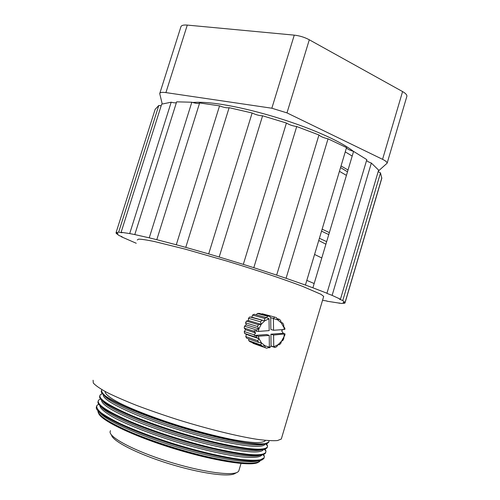 <?xml version="1.0" encoding="UTF-8"?>
<svg xmlns="http://www.w3.org/2000/svg" width="500" height="500" viewBox="0 0 500 500"><rect width="100%" height="100%" fill="white"/><g stroke="black" fill="none" stroke-linecap="round" stroke-linejoin="round"><path stroke-width="0.75" d="M346.431 175.369L339.431 171.325M322.137 229.169L329.356 232.613M353.431 151.356C323.913 128.387 228.581 99.438 192.631 102.487M314.575 254.456L321.788 257.969M162.225 103.963L159.725 93.588C159.925 92.4 161.988 92.069 165.912 92.6L271.844 108.225L286.981 112.888L382.562 159.331C385.613 160.844 387.137 162.131 387.137 163.188L378.338 171.069M406.763 96.681L406.9 96.219C407 94.825 405.562 93.275 402.581 91.575L309.3 39.781C304.594 37.269 299.587 35.725 294.262 35.138L187.281 25.087C183.312 24.781 181.163 25.419 180.837 27.006L159.85 93.194M110.469 430.644L110.081 431.769C109.237 437.475 134.181 450.812 167.4 461.287C200.588 471.812 231.988 476.244 237.756 472.031L238.744 471.081L239.094 469.906M111.512 434.975C112.231 440.962 137.056 453.812 168.631 463.606C200.188 473.444 229.55 477.425 235.175 473.381L236.85 472.5M93.094 380.244L93.294 383.013C95.475 385.494 99.944 388.594 106.7 392.306C114.75 396.319 124.744 400.694 136.669 405.425C149.5 410.262 163.281 415.037 178 419.756C207.731 428.981 237.1 436.194 256.85 439.288C265.9 440.506 272.762 440.931 277.438 440.569L281.306 439.044L281.663 437.856M323.531 296.944L323.7 296.388L320.95 294.294L302.613 286.369C284.294 279.4 256.038 269.944 226.663 261.025L185.2 249.131L153.994 241.425C146.644 239.944 141.512 239.175 138.6 239.131L137.275 239.975M136.237 243.263L121.388 236.781L121.494 236.444M326.987 301.019L322.544 300.262M326.931 301.194L341.694 303.494L344.881 303.156L343.081 302.35L345.106 302.631L381.8 178.3L380.487 172.881L342.781 300.55L345.106 302.631M342.781 300.55L339.487 299.206L340.45 299.237L378.619 170.113L371.35 163.056L332.125 295.375L340.45 299.237M332.125 295.375L326.906 293.369L366.819 159.65L353.581 151.394L312.894 287.794L327.131 293.294M312.894 287.794L305.419 285.062L346.531 147.6L328.038 138.831L286.069 278.294L305.419 285.062L346.531 147.6C346.887 148.844 349.237 150.106 353.581 151.394M286.069 278.294L276.656 275.125L318.956 134.981L296.719 126.538L253.806 267.688L276.656 275.125M253.806 267.688L243.312 264.381L286.425 123.031L262.594 115.787L219.188 257.019L243.312 264.381M219.188 257.019L208.681 253.912L252.131 112.987L229.131 107.688L185.756 247.375L208.681 253.912M185.756 247.375L176.287 244.781L219.556 105.856L199.631 102.95L156.794 239.694L176.287 244.781M156.794 239.694L149.244 237.838L191.825 102.225L176.65 101.838L134.794 234.581L149.244 237.838M134.794 234.581L129.694 233.575L171.188 102.2L161.681 104.15L121.112 232.281L129.694 233.575M121.112 232.281L122.019 232.775L118.663 232.131L158.794 105.469L155.144 109.369L116.044 232.694L118.663 232.131M116.044 232.694L117.987 233.594L116.137 233.319L116.306 232.8M121.388 236.781L122.2 236.831L119.025 235.512L116.137 233.319M339.306 302.931L339.2 303.288M345.037 302.613L344.881 303.156M105.162 391.488C104.869 393.894 109.462 397.631 118.938 402.7C132.65 409.619 155.05 418.25 179.625 425.938C198.519 431.662 215.756 436.125 231.344 439.319C240.831 441.075 248.713 442.169 254.988 442.6C260.212 442.65 263.587 442.094 265.106 440.925L265.381 440.375M314.163 283.538L306.812 280.4M158.794 105.469L161.181 105.719M171.188 102.2C173.713 102.856 175.45 103.012 176.388 102.681M191.825 102.225C196.15 103.575 198.75 103.812 199.631 102.95M219.556 105.856C223.8 107.494 226.988 108.1 229.131 107.688M252.131 112.987C255.863 114.769 259.35 115.7 262.594 115.787M286.425 123.031C289.25 124.787 292.681 125.956 296.719 126.538M318.956 134.981C320.6 136.55 323.625 137.831 328.038 138.831M366.587 160.431C367.156 161.262 368.744 162.138 371.35 163.056M378.169 171.637L380.487 172.881M352.194 156.062L345.25 151.888M269.006 440.675L268.731 442.169L265.212 443.675C261 444.087 254.856 443.794 246.775 442.788C229.163 440.188 203.181 433.9 176.931 425.75C156.981 419.369 139.838 413.044 125.5 406.788C117.037 402.863 110.512 399.381 105.931 396.337C102.537 393.606 101.15 391.469 101.762 389.931L101.981 389.712M325.894 244.213L318.744 240.5M341.037 165.963L348.031 170M101.406 390.669L101.275 391.294C100.456 396.769 133.044 412.388 176.825 426.1C220.575 439.85 260.906 447.05 267.519 443.319L268.95 441.788M319.406 238.294L326.662 241.631M347.488 171.819L340.556 167.575M104.294 395.475C108.319 402.031 141.375 416.825 181.312 428.988C221.244 441.188 256.875 447.35 263.875 444.156M328.769 234.581L321.538 231.169M103.306 394.6C102.575 398.456 113.4 405.112 135.781 414.581C157.762 423.625 188.7 433.488 214.4 439.613C244.6 446.5 261.431 448.137 264.906 444.525L265.062 444.006M102.381 393.631L100.219 394.869C97.85 398.544 108.269 405.419 131.475 415.487C154.35 425.106 187.556 435.781 215 442.281C246.244 449.356 263.656 450.988 267.238 447.175L267.587 445.944L266.481 443.7M99.812 395.819L99.6 396.788C99.181 402.638 131.619 418.4 175.012 432.013C218.375 445.662 258.575 452.65 265.706 448.831L267.038 447.85L267.387 446.938M266.869 445.163L265.863 443.856M98.694 413.481C101.2 420.656 134.306 436.556 175.188 449C216.062 461.488 252.356 466.75 258.438 462.2M102.775 401.144C107.3 408.05 140.087 422.875 179.513 434.875C218.925 446.919 254.35 452.906 261.956 449.706M260.525 460.4L259.4 461.694C253.869 464.944 237.113 463.506 209.125 457.394C183.588 451.562 152.975 441.775 131.05 432.475C108.719 422.706 97.681 415.531 97.944 410.956L97.969 410.825M101.594 400.075C101.169 404.2 112.119 411.031 134.456 420.569C156.387 429.669 187.081 439.456 212.625 445.462C242.875 452.244 259.769 453.719 263.306 449.888L263.531 449.475M260.194 460.481L260.1 460.631C256.431 464.894 239.425 463.744 209.081 457.169C183.819 451.4 153.575 441.756 131.75 432.544C109.506 422.875 98.325 415.719 98.2 411.075M100.55 398.9L98.556 400.156C96.125 404.031 106.494 411.075 129.675 421.287C152.525 431.031 185.738 441.737 213.225 448.156C244.519 455.119 261.988 456.581 265.631 452.55L265.988 451.1L265.056 449.087M258.688 460.606C250.963 464.231 216.219 458.875 177.275 447.094C138.325 435.35 105.275 420.213 99.769 412.562M98.144 401.138L97.931 402.3C97.912 408.519 130.194 424.425 173.2 437.931C216.175 451.475 256.238 458.263 263.875 454.363L265.431 453.219L265.8 452.281M265.194 450.231L264.481 449.263M263.069 454.663L263.512 455.294M264.206 457.625L263.831 458.594L262.031 459.913C253.888 463.888 213.969 457.294 171.381 443.85C128.769 430.456 96.644 414.419 96.263 407.844L96.463 406.463M101.269 406.844C106.269 414.081 138.787 428.925 177.706 440.775C216.619 452.663 251.831 458.475 260.019 455.262M263.6 454.475L264.381 456.238L264.031 457.925L260.406 459.794C256.112 460.444 249.894 460.369 241.737 459.569C223.988 457.356 197.894 451.287 171.612 443.113C151.644 436.675 134.519 430.194 120.244 423.663C111.825 419.556 105.356 415.856 100.844 412.575C97.519 409.606 96.2 407.231 96.894 405.45L98.731 404.188M99.894 405.569C100.006 408.444 104.963 412.594 114.763 418.019C128.881 425.387 151.512 434.25 176.15 441.912C200.85 449.412 224.881 454.875 241.194 456.85C252.731 457.975 259.569 457.444 261.7 455.256L261.869 454.975M246.431 334.406L259.044 338.706L257.688 340.737L245.744 336.575L246.431 334.406L244.6 333.419L256.512 337.463L259.044 338.706L261.406 342.856L264.962 345.775L265.056 347.663L252.913 343.288L252.706 342.713M245.744 336.575L246.663 338.181L258.631 342.394L261.406 342.856L260.775 344.95L248.75 340.656L250.138 341.788L262.2 346.119L264.962 345.775L269.337 347.131M248.75 340.656L248.725 338.906M244.262 331.531L245.588 329.706L244.219 328.075L254.188 331.312L255.588 332.987L254.231 334.869L244.262 331.531L244.6 333.419M269 318.844L264.656 320.863L261.175 324.331L258.919 328.837L256.419 329.938L244.5 326.15L244.219 328.075M244.5 326.15L246.3 324.888L245.556 322.819L257.506 326.494L258.919 328.837L258.337 331.419L269.175 330.606L269.037 318.806M246.431 321.081L248.481 320.55L248.45 318.294L260.487 321.8L261.175 324.331L258.406 324.694L246.431 321.081L245.556 322.819M249.806 316.956L251.863 317.213L252.544 315.05L264.7 318.438L264.656 320.863L249.806 316.956L248.45 318.294M268.981 318.8L266.413 317.631L254.206 314.275L252.544 315.05M256.325 314.862L257.325 313.475L267.625 316.256L269.438 316.137L259.1 313.356L257.325 313.475M261.756 314.075L262.219 313.75L274.65 317.075L273.444 318.494M284.269 334.231L283.744 338.663L282.869 340.444L281.494 341.231L284.806 335.262L285.031 333.906L273.606 335.056L273.738 346.8M280.831 343.312L281.494 341.231L278.069 344.7L279.462 344.694L280.831 343.312M282.688 329.6L281.675 331.019L283.031 332.669L282.969 333.275L285.031 333.906M273.769 346.794L275 347.512L276.694 346.694L278.069 344.7L273.775 346.763M284.731 327.85L284.981 329.169L284.219 329.481L283.594 324.613L282.681 322.962L281.294 322.9L280.581 320.4L279.181 319.219L277.794 319.95L281.294 322.9L283.594 327.031L284.731 327.85M275 347.512L270.944 346.094M267.913 347.725L269.812 347.681L271.056 345.931L273.725 346.869M281.2 322.55L282.681 322.962M273.606 335.056L270.919 334.2L271.056 345.931M269.369 347.163L269.231 335.394L266.569 334.531L254.312 335.475L254.231 334.869M282.969 333.275L270.919 334.2M273.4 318.425L270.725 317.7L270.863 329.462L273.55 330.281L284.219 329.481M270.725 317.7L269.438 316.137M267.625 316.256L266.575 317.712M254.188 331.312L254.25 330.694L258.337 331.419M269.231 335.394L258.4 336.225L254.312 335.475M273.412 318.506L273.55 330.281M268.381 318.55L269.019 318.725M276.981 318.625L279.181 319.219M259.044 338.706L258.4 336.225M256.512 337.463L256.25 336.125M274.65 317.075L276.363 317.638L277.794 319.95L273.45 318.538M256.188 331.319L256.419 329.938M265.056 347.663L266.781 348.2L269.312 347.163M262.2 346.119L260.775 344.95M258.631 342.394L257.688 340.737M257.506 326.494L258.406 324.694M260.487 321.8L261.881 320.419M264.7 318.438L266.413 317.631M264.656 320.863L251.863 317.213M245.588 329.706L255.588 332.987M261.175 324.331L248.481 320.55M246.3 324.888L258.919 328.837M382.562 159.331L402.581 91.575M309.3 39.781L286.981 112.888M294.262 35.138L271.844 108.225M187.281 25.087L165.912 92.6M387.137 163.188L406.9 96.219M238.744 471.081L241.019 463.494M281.306 439.044L323.7 296.388M345.062 302.494L381.844 177.856M265.106 440.925L265.275 440.363M268.637 442.481L268.731 442.169M102.469 393.725L101.519 393.95M265.694 443.888L267.587 445.944M267.038 447.85L267.238 447.175M263.306 449.888L263.419 449.5M264.331 449.3L265.988 451.1M265.431 453.219L265.631 452.55M263.831 458.594L264.031 457.925M262.962 454.7L264.381 456.238"/></g></svg>
